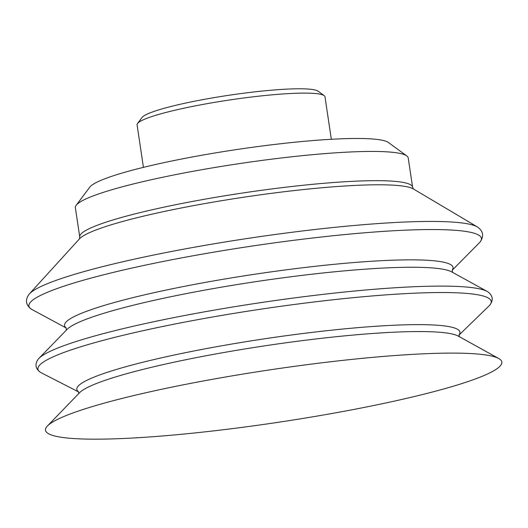 <?xml version="1.0" encoding="UTF-8"?>
<svg xmlns="http://www.w3.org/2000/svg" width="528" height="528" viewBox="0 0 528 528"><rect width="100%" height="100%" fill="white"/><g stroke="black" fill="none" stroke-linecap="round" stroke-linejoin="round"><path stroke-width="0.79" d="M331.333 139.28L324.984 96.789A94.994 10.93 171.5 0 0 324.166 95.627L318.047 91.166A89.569 10.309 171.5 0 0 242.213 93.403A89.569 10.309 171.5 0 0 148.797 113.401A89.569 10.309 171.5 0 0 142.072 117.46L137.531 123.519A94.994 10.93 171.5 0 0 137.082 124.865L143.431 167.363M324.166 95.627A94.994 10.93 171.5 0 0 243.738 98.003A94.994 10.93 171.5 0 0 144.652 119.209A94.994 10.93 171.5 0 0 137.531 123.519M412.592 187.189L408.217 157.951A168.274 19.364 171.5 0 0 406.765 155.899L388.41 142.507A151.991 17.49 171.5 0 0 259.73 146.309A151.991 17.49 171.5 0 0 101.198 180.239A151.991 17.49 171.5 0 0 89.793 187.136L76.157 205.306A168.274 19.364 171.5 0 0 75.365 207.695L79.735 236.933A168.274 19.364 171.5 0 1 93.152 226.915A168.274 19.364 171.5 0 1 278.203 188.126A168.274 19.364 171.5 0 1 412.592 187.189L413.477 189.011M406.765 155.899A168.274 19.364 171.5 0 0 264.304 160.109A168.274 19.364 171.5 0 0 88.777 197.677A168.274 19.364 171.5 0 0 76.157 205.306M452.14 270.323L479.391 242.748A228.776 26.327 171.5 0 0 479.827 242.286C484.156 236.544 483.457 231.495 477.728 227.132A228.835 26.334 171.5 0 0 477.497 226.994A228.835 26.334 171.5 0 0 281.84 233.594A228.835 26.334 171.5 0 0 45.863 284.321A228.835 26.334 171.5 0 0 29.304 293.977A228.835 26.334 171.5 0 0 29.126 294.175C24.915 300.023 25.727 305.059 31.548 309.276A228.776 26.327 171.5 0 0 32.102 309.593L66.224 328M479.827 242.286A228.776 26.327 171.5 0 0 313.837 237.864A228.776 26.327 171.5 0 0 47.124 292.413A228.776 26.327 171.5 0 0 31.548 309.276M452.595 272.481L452.232 270.065A196.403 22.598 171.5 0 0 306.59 267.293A196.403 22.598 171.5 0 0 80.19 313.823A196.403 22.598 171.5 0 0 66.073 327.796L66.416 330.191M458.977 335.095L488.981 305.969A229.159 26.367 171.5 0 0 489.614 305.309C493.535 300.326 493.007 295.871 488.037 291.938A229.277 26.38 171.5 0 0 487.258 291.463L451.605 271.847A196.548 22.618 171.5 0 0 282.929 277.814A196.548 22.618 171.5 0 0 81.167 321.262A196.548 22.618 171.5 0 0 67.181 329.3L38.815 358.486A229.277 26.38 171.5 0 0 38.207 359.165C34.61 364.379 35.409 368.795 40.61 372.412A229.159 26.367 171.5 0 0 41.415 372.86L78.619 391.941M487.258 291.463A229.277 26.38 171.5 0 0 290.499 298.426A229.277 26.38 171.5 0 0 55.136 349.107A229.277 26.38 171.5 0 0 38.815 358.486M489.614 305.309A229.159 26.367 171.5 0 0 323.387 300.868A229.159 26.367 171.5 0 0 56.199 355.509A229.159 26.367 171.5 0 0 40.61 372.412M459.037 334.891A193.69 22.288 171.5 0 0 316.12 331.907A193.69 22.288 171.5 0 0 92.261 377.863A193.69 22.288 171.5 0 0 78.5 391.763M498.736 358.525L458.271 336.098A193.585 22.275 171.5 0 0 292.195 341.946A193.585 22.275 171.5 0 0 93.39 384.754A193.585 22.275 171.5 0 0 79.589 392.693L47.447 425.964A230.696 26.545 171.5 0 0 277.596 422.393A230.696 26.545 171.5 0 0 498.736 358.525A230.696 26.545 171.5 0 0 300.821 365.488A230.696 26.545 171.5 0 0 63.895 416.5A230.696 26.545 171.5 0 0 47.447 425.964M477.497 226.994L413.345 188.925A170.438 19.615 171.5 0 0 267.617 193.842A170.438 19.615 171.5 0 0 91.859 231.62A170.438 19.615 171.5 0 0 79.523 238.814L29.304 293.977M79.418 238.94L79.735 236.933M78.764 393.683L78.467 391.723M459.056 334.844L459.353 336.805"/></g></svg>
